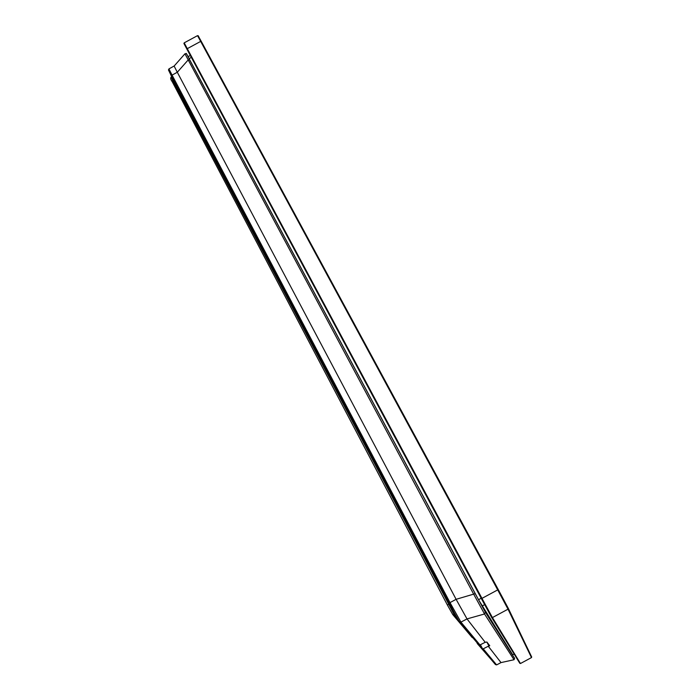 <?xml version="1.0" encoding="UTF-8"?>
<svg xmlns="http://www.w3.org/2000/svg" width="700" height="700" viewBox="0 0 700 700"><rect width="100%" height="100%" fill="white"/><g stroke="black" fill="none" stroke-linecap="round" stroke-linejoin="round"><path stroke-width="1.05" d="M184.949 53.795L473.725 594.256L484.523 613.988L514.036 659.724M187.74 55.93L187.731 55.913C184.94 51.047 187.215 55.011 185.972 53.532L184.861 53.891L174.265 65.905M187.74 55.939L189.656 59.841L188.169 59.946L177.301 72.249L174.125 66.062M189.656 59.841L475.221 593.67L456.102 599.314L177.301 72.249L172.069 75.11L171.447 76.151L449.015 603.347L449.995 602.613L172.069 75.11L168.919 68.897L174.116 66.027M475.221 593.67L485.319 612.168L484.523 613.988L467.014 618.914L456.102 599.314L449.995 602.613L460.924 622.116L467.014 618.914L485.222 642.311L479.964 644.945L460.924 622.116L459.287 621.661L457.38 618.625L171.439 76.134L168.446 69.93L169.129 68.784M485.319 612.168L514.614 658.411L514.045 659.724L501.008 662.594L488.276 646.24L482.72 649.084L480.41 644.718M488.276 646.24L489.755 645.759L486.903 642.031L485.222 642.311M501.051 662.576L496.615 664.904L483.332 648.97M459.524 621.95L478.529 644.499L479.964 644.945M481.994 648.602L480.043 644.91L482.72 649.084M472.946 637.866L472.089 637.42M477.006 642.688L477.269 643.528M478.179 644.087L477.286 643.571M188.064 56.674L189.07 58.642L191.354 57.409M514.168 654.089L512.741 654.85L478.52 599.699L189.07 58.642M508.305 608.379L531.501 657.58L520.459 663.521L492.424 617.575L508.025 609.184L531.492 657.589M508.279 608.317L508.025 609.184L497.709 589.899L498.312 589.68L508.279 608.317M198.144 35.752L201.294 41.422C196.49 33.005 199.159 36.61 197.523 35.639L200.673 41.405L187.276 48.65L481.968 598.369L497.709 589.899L200.673 41.405L201.294 41.422L498.312 589.68L508.279 608.335L531.702 657.02M183.934 43.383L186.944 49.184L187.276 48.65L184.196 42.849L197.487 35.665M519.846 663.329L491.601 617.374L520.459 663.521M481.46 598.754L491.566 617.321L492.424 617.575L481.968 598.369L481.46 598.754L186.952 49.184L491.566 617.321M186.952 49.184C182.508 40.722 184.179 44.433 184.196 42.849L184.249 42.822M514.614 658.411L514.15 657.44M488.968 646.056L486.815 642.014M482.204 648.865L495.434 664.562L496.668 664.869M459.244 621.591L449.015 603.356M171.22 77.131L172.812 80.587L173.565 80.176M449.278 603.855L447.414 605.062L452.76 614.574L454.396 615.02L172.812 80.587L172.165 81.603C170.695 79.625 170.336 78.155 171.097 77.192L171.798 76.816M455.114 614.635L454.396 615.02L457.275 618.45M479.57 645.05L481.058 646.817M172.183 81.62L447.414 605.062L172.183 81.62M452.716 614.495L447.422 605.071M477.496 643.816L491.356 659.724M478.52 599.699L481.189 598.264M481.994 606.06L484.627 604.642M201.294 41.422L498.312 589.68M472.08 637.411L453.005 614.854M188.037 56.691L190.312 55.458"/></g></svg>
